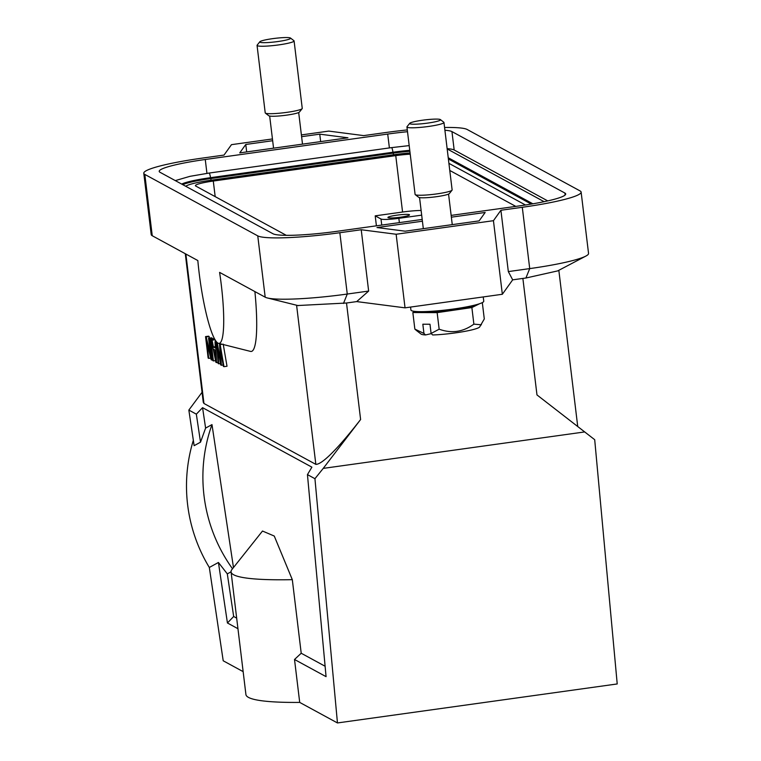 <?xml version="1.0" encoding="UTF-8"?>
<svg xmlns="http://www.w3.org/2000/svg" width="761" height="761" viewBox="0 0 761 761"><rect width="100%" height="100%" fill="white"/><g stroke="black" fill="none" stroke-linecap="round" stroke-linejoin="round"><path stroke-width="1.14" d="M215.125 339.729L211.396 339.786L215.867 362.265L216.514 362.617L215.677 342.108L216.647 341.974M215.506 341.689L215.154 339.872M297.827 305.532L346.512 303.011L360.609 419.52C340.871 444.919 322.835 464.533 315.844 464.362L203.958 403.482L185.874 254.041M272.438 138.949L231.477 144.657L224.01 155.082L202.626 158.06A71.496 8.114 -6.9 0 0 143.781 173.261A71.496 8.114 -6.9 0 0 144.818 174.421L257.76 235.872L265.189 297.19L219.596 272.381A65.275 10.216 82.1 0 1 221.28 284.757A65.275 10.216 82.1 0 1 218.55 343.344L250.55 351.411A77.717 12.157 -97.9 0 0 254.897 291.596M208.562 338.245L209.142 338.559L211.739 360.02L211.12 359.687L206.678 341.527L208.723 358.374L208.143 358.06L205.546 336.6L206.164 336.933L210.607 355.102L208.562 338.245L211.606 337.817L212.271 338.845M205.546 336.6L208.581 336.172L209.589 338.103M213.898 339.435L213.242 338.712L210.207 339.13L212.804 360.6L213.403 360.923L210.807 339.463L213.851 339.035M223.972 366.678L220.167 344.552L219.549 344.219L220.728 362.483L217.332 343.011L216.752 342.697L218.093 363.473L218.702 363.806L217.418 345.855L220.661 364.871L221.384 365.27L220.233 347.387L223.354 366.336L223.972 366.678L227.016 366.25L223.201 344.124M482.312 302.612L484.291 318.954L479.639 326.992A29.689 3.367 173.1 0 1 462.174 331.844A29.689 3.367 173.1 0 1 432.676 334.973L431.097 333.461L429.984 324.243L422.831 324.215L423.944 333.432L425.523 334.945L431.287 333.641M423.944 333.432L414.85 329.094L416.495 330.531M425.523 334.945A29.689 3.367 173.1 0 1 421.08 334.079L416.191 330.293M479.658 303.696L471.877 307.558L473.875 324.129C463.135 331.996 451.558 333.689 439.154 329.199L431.097 333.461M481.38 324.795L473.875 324.129M471.877 307.558L437.147 312.628L439.154 329.199M437.147 312.628L412.843 312.533L414.85 329.094M412.843 312.533L415.078 311.42M419.939 311.658A28.908 3.282 -6.9 0 0 426.579 312.219A28.908 3.282 -6.9 0 0 454.717 309.813A28.908 3.282 -6.9 0 0 475.397 304.942M413.794 124.214A15.543 1.76 -6.9 0 0 431.649 122.483A15.543 1.76 -6.9 0 0 440.391 119.601A15.543 1.76 -6.9 0 0 436.367 119.097A15.543 1.76 -6.9 0 0 420.158 120.561A15.543 1.76 -6.9 0 0 409.732 123.311A15.543 1.76 -6.9 0 0 413.794 124.214M406.935 126.963L415.097 194.416A18.654 2.121 -6.9 0 0 415.249 194.645A18.654 2.121 -6.9 0 0 420.072 195.254A18.654 2.121 -6.9 0 0 439.525 193.494A18.654 2.121 -6.9 0 0 452.044 190.193A18.654 2.121 -6.9 0 0 452.129 189.936L443.967 122.483A18.654 2.121 173.1 0 1 432.362 125.879A18.654 2.121 173.1 0 1 411.91 127.8A18.654 2.121 173.1 0 1 406.935 126.963A18.654 2.121 173.1 0 1 407.03 126.706L409.732 123.311M440.391 119.601L443.815 122.255A18.654 2.121 173.1 0 1 443.967 122.483M452.044 190.193L449.342 193.589A15.543 1.76 173.1 0 1 438.916 196.338A15.543 1.76 173.1 0 1 422.697 197.803A15.543 1.76 173.1 0 1 418.683 197.299L415.249 194.645M410.084 152.942A31.705 3.596 -6.9 0 0 394.055 154.702L211.606 180.138A31.705 3.596 -6.9 0 0 185.779 186.312M525.471 205.004L448.914 163.349M421.109 210.464A21.755 2.473 -6.9 0 0 402.569 212.034L395.749 155.615L213.289 181.051A21.755 2.473 173.1 0 0 195.387 185.674A21.755 2.473 173.1 0 0 195.701 186.026L286.307 235.33M395.749 155.615A21.755 2.473 173.1 0 1 410.227 154.179M449.78 170.464L515.796 206.393M402.569 212.034L375.202 215.848L376.41 225.817M421.68 215.144L398.85 218.321A15.543 1.76 173.1 0 1 381.004 219.006L375.202 215.848M388.081 217.656A10.882 1.237 173.1 0 1 387.929 217.484A10.882 1.237 173.1 0 1 397.727 215.059A10.882 1.237 173.1 0 1 409.37 214.688A10.882 1.237 173.1 0 1 409.523 214.868A10.882 1.237 173.1 0 1 399.725 217.294A10.882 1.237 173.1 0 1 388.081 217.656M325.109 666.246L301.213 653.242L292.31 579.663L274.264 536.048L262.497 531.035L231.953 569.466A177.189 20.119 173.1 0 0 231.078 571.892L245.917 694.527A177.189 20.119 173.1 0 0 299.71 702.413L294.517 659.483L326.069 676.653L307.444 474.617L311.896 467.159L202.569 407.668L196.338 414.165L200.514 442.179L194.141 445.68L188.842 410.084L196.338 414.165M292.31 579.663A177.189 20.119 173.1 0 1 231.078 571.892M243.149 671.64L223.211 660.786L209.323 567.468L218.426 562.474L227.434 622.983L237.955 628.71M236.671 618.132L233.665 616.486L227.311 573.88L231.068 571.815M227.434 622.983L233.665 616.486M301.213 653.242L294.517 659.483M307.444 474.617L314.94 478.698L337.456 722.95L617.219 683.949L594.702 439.696L536.981 394.93L522.874 278.421L512.676 279.848L508.329 271.591L529.713 268.604A71.496 8.114 -6.9 0 0 585.875 256.077A71.496 8.114 -6.9 0 0 588.548 253.413L581.128 192.095A71.496 8.114 -6.9 0 0 580.091 190.935L467.149 129.475A71.496 8.114 -6.9 0 0 444.576 127.487M337.456 722.95L299.71 702.413M218.426 562.474L227.311 573.88M232.514 568.762A155.425 153.246 -118.7 0 1 211.986 424.6L205.603 428.091L200.514 442.179M233.475 567.554L211.986 424.6M205.603 428.091L202.569 407.668M314.94 478.698L323.235 468.386L584.743 431.925M257.76 235.872A71.496 8.114 -6.9 0 0 339.844 232.723L361.228 229.746L396.139 234.255L493.442 220.69L500.909 210.264L522.293 207.287L529.713 268.604L525.908 278.022L522.874 278.421M193.342 440.334A155.425 153.246 61.3 0 0 209.323 567.468M202.055 392.296L188.842 410.084M185.284 253.717L203.263 402.236L203.958 403.482M360.609 419.52L323.235 468.386M346.512 303.011L356.709 301.594L405.042 307.844L502.346 294.269L512.676 279.848M525.908 278.022L557.623 270.916M218.55 343.344A65.275 10.216 82.1 0 1 199.116 272.695A65.275 10.216 82.1 0 1 197.831 260.547L152.248 235.739L144.818 174.421M265.189 297.19A71.496 8.114 -6.9 0 0 267.387 297.97A71.496 8.114 -6.9 0 0 347.263 294.041L368.647 291.063L356.709 301.594M361.228 229.746L368.647 291.063M396.139 234.255L405.042 307.844M493.442 220.69L502.346 294.269M500.909 210.264L508.329 271.591M522.293 207.287A71.496 8.114 -6.9 0 0 581.128 192.095M407.297 129.931A71.496 8.114 -6.9 0 0 385.076 132.623L363.682 135.61L328.781 131.092L301.385 134.916M143.781 173.261L151.201 234.578A71.496 8.114 -6.9 0 0 152.248 235.739M451.359 217.18L485.166 212.462L479.135 220.88L405.166 231.192L376.971 227.549L422.412 221.213M301.603 136.685L319.753 134.155L347.948 137.798L239.753 152.885L245.774 144.466L246.678 151.924M319.753 134.155L320.657 141.603M245.774 144.466L272.657 140.718M444.909 130.255A55.953 6.354 173.1 0 1 451.948 131.596L564.89 193.047A55.953 6.354 173.1 0 1 565.699 193.96A55.953 6.354 173.1 0 1 519.649 205.851L451.14 215.401M422.193 219.434L337.199 231.287A55.953 6.354 173.1 0 1 272.971 233.751L160.029 172.3A55.953 6.354 173.1 0 1 159.211 171.387A55.953 6.354 173.1 0 1 205.261 159.496L387.71 134.06A55.953 6.354 173.1 0 1 407.515 131.71M547.739 200.904L454.174 149.993A55.953 6.354 -6.9 0 0 447.135 148.652M261.023 41.094A15.543 1.76 -6.9 0 0 259.843 41.76A15.543 1.76 -6.9 0 0 271.325 42.293A15.543 1.76 -6.9 0 0 289.37 39.115A15.543 1.76 -6.9 0 0 290.502 38.05A15.543 1.76 -6.9 0 0 277.337 38.088A15.543 1.76 -6.9 0 0 261.023 41.094M290.502 38.05L293.936 40.704A18.654 2.121 173.1 0 1 294.088 40.932A18.654 2.121 173.1 0 1 292.576 41.988A18.654 2.121 173.1 0 1 271.953 45.698A18.654 2.121 173.1 0 1 257.056 45.413A18.654 2.121 173.1 0 1 257.142 45.156L259.843 41.76M302.155 108.642L299.454 112.038A15.543 1.76 173.1 0 1 298.274 112.704A15.543 1.76 173.1 0 1 281.96 115.71A15.543 1.76 173.1 0 1 268.795 115.748L265.361 113.094A18.654 2.121 -6.9 0 0 281.161 113.047A18.654 2.121 -6.9 0 0 300.738 109.441A18.654 2.121 -6.9 0 0 302.155 108.642A18.654 2.121 -6.9 0 0 302.25 108.385L294.088 40.932M257.056 45.413L265.218 112.866A18.654 2.121 -6.9 0 0 265.361 113.094M483.245 296.933L483.758 301.213A36.68 4.166 173.1 0 1 451.682 309.27A36.68 4.166 173.1 0 1 410.93 310.031L410.569 307.073M211.739 360.02L212.719 359.886M208.723 358.374L210.73 358.098M206.164 336.933L209.199 336.514M209.142 338.559L212.186 338.131M213.403 360.923L215.534 360.628M210.807 339.463L210.207 339.13M213.87 349.366L215.42 350.203L215.934 360.191L213.87 349.366M216.514 362.617L218.026 362.407M215.677 342.108L215.03 341.756L216.314 341.584M215.03 341.756L215.315 347.986L213.403 346.949L215.258 346.693M213.403 346.949L212.081 340.157L215.078 339.739M212.081 340.157L211.396 339.786M220.167 344.552L222.222 344.267M219.549 344.219L221.137 343.991M216.752 342.697L217.294 342.621M218.702 363.806L220.433 363.568M221.384 365.27L223.135 365.023M296.59 305.228L315.844 464.362M213.289 181.051L215.182 196.623M398.85 218.321L399.373 222.621M381.004 219.006L381.746 225.075M532.881 203.805L448.239 157.746M531.264 204.081L448.381 158.982M409.19 145.598L391.535 147.624A4.975 0.78 82.1 0 1 392.961 152.238L393.152 153.132A4.347 0.685 82.1 0 1 393.58 154.759M409.77 150.345A36.737 4.166 -6.9 0 0 392.961 152.238L210.512 177.674L210.702 178.569A4.347 0.685 82.1 0 1 211.13 180.205M409.875 151.258A36.186 4.109 -6.9 0 0 393.152 153.132L210.702 178.569A36.186 4.109 -6.9 0 0 182.764 184.666M391.535 147.624L209.085 173.061A4.975 0.78 82.1 0 1 210.512 177.674A36.737 4.166 -6.9 0 0 181.698 184.086M339.844 232.723L347.263 294.041L343.468 303.458M205.261 159.496L206.944 173.365M389.394 147.929L387.71 134.06M564.89 193.047L565.128 195.035M451.948 131.596L454.174 149.993M452.262 224.628L448.562 194.084M544.115 201.684L447.173 148.937M209.085 173.061L189.984 176.333L175.296 180.604M577.732 426.493L558.831 270.298M298.322 305.656L267.387 297.97M557.594 270.954L585.875 256.077M273.56 148.176L269.67 116.043M302.507 144.133L298.683 112.533M423.316 228.661L419.558 197.594"/></g></svg>
